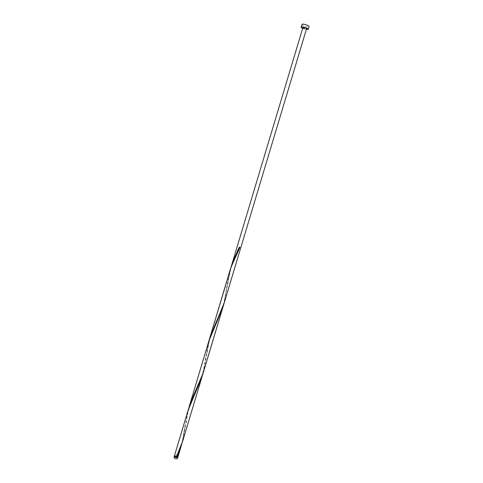 <?xml version="1.0" encoding="UTF-8"?>
<svg xmlns="http://www.w3.org/2000/svg" width="483" height="483" viewBox="0 0 483 483"><rect width="100%" height="100%" fill="white"/><g stroke="black" fill="none" stroke-linecap="round" stroke-linejoin="round"><path stroke-width="0.36" stroke-dasharray="2.42 1.81" d="M173.965 457.413C175.027 456.791 176.186 457.045 177.454 458.174L177.49 458.47M177.515 457.105L177.49 456.87C176.476 455.964 175.54 455.765 174.695 456.254M176.639 456.701L177.69 456.187C176.675 455.288 175.746 455.083 174.9 455.578L176.639 456.701M301.863 24.452C301.41 25.321 307.266 27.362 308.728 26.843L309.054 26.607M178.076 456.532L178.04 456.236C176.766 455.113 175.607 454.853 174.544 455.469M181.952 443.509L188.008 410.544M188.702 408.37L182.628 441.359M201.87 377.289L203.005 373.099L208.734 341.384M223.514 305.111L229.926 270.679M230.651 268.409L224.221 302.865M210.075 336.923L203.198 372.876M302.738 27.736C303.439 28.515 304.64 28.932 306.343 28.992L306.512 28.871M302.521 28.455L306.294 29.59M177.774 456.809L174.641 455.867M239.954 247.381L239.266 247.205M177.587 456.864L177.72 456.423M174.768 456.018L174.9 455.578M238.095 249.626L239.254 247.187M227.795 284.529C228.29 279.729 229.425 274.139 231.2 267.769C232.824 262.311 236.326 255.012 237.213 253.201M216.613 321.147C218.805 316.951 220.985 311.601 223.158 305.099C225.138 298.21 225.754 294.075 226.756 286.673M206.76 354.534C207.086 350.797 208.07 345.768 209.707 339.452C211.916 332.956 213.921 328.029 215.732 324.685M195.035 392.262C197.149 388.429 199.527 382.663 202.178 374.971C204.387 367.273 205.021 361.972 205.74 356.641M186.178 423.023C186.366 415.507 191.618 399.453 194.721 394.593M176.373 456.755C178.595 452.462 180.702 446.709 182.695 439.482L185.176 425.088"/><path stroke-width="0.72" d="M177.871 457.208L177.49 458.47C176.428 459.091 175.263 458.832 173.995 457.703L174.375 456.441C175.643 457.57 176.802 457.824 177.871 457.208L177.774 456.809M174.768 456.018L174.719 456.489C175.734 457.389 176.663 457.594 177.515 457.105L177.587 456.864M306.294 29.59L308.214 29.378C308.685 28.527 302.756 26.474 301.344 27L301.03 27.223L302.521 28.455M308.214 29.378L309.054 26.607C309.525 25.738 303.596 23.679 302.171 24.216L301.03 27.223M176.41 456.719L178.076 456.532L181.952 443.509M201.87 377.289L188.008 410.544L174.544 455.469L176.367 456.809L182.628 441.359L223.514 305.111M177.056 456.906L181.33 445.676M189.318 406.179L229.926 270.679L231.23 266.749L239.954 247.381L239.266 247.205L232.601 262.178L210.075 336.923L224.221 302.865L203.198 372.876L190.525 402.544L188.702 408.37M208.734 341.384L222.868 307.375M224.221 302.865L306.512 28.871C305.805 28.092 304.598 27.676 302.901 27.622L230.651 268.409M174.641 455.867L174.339 456.151M237.545 250.774L238.095 249.626M216.052 322.306L216.613 321.147"/></g></svg>

